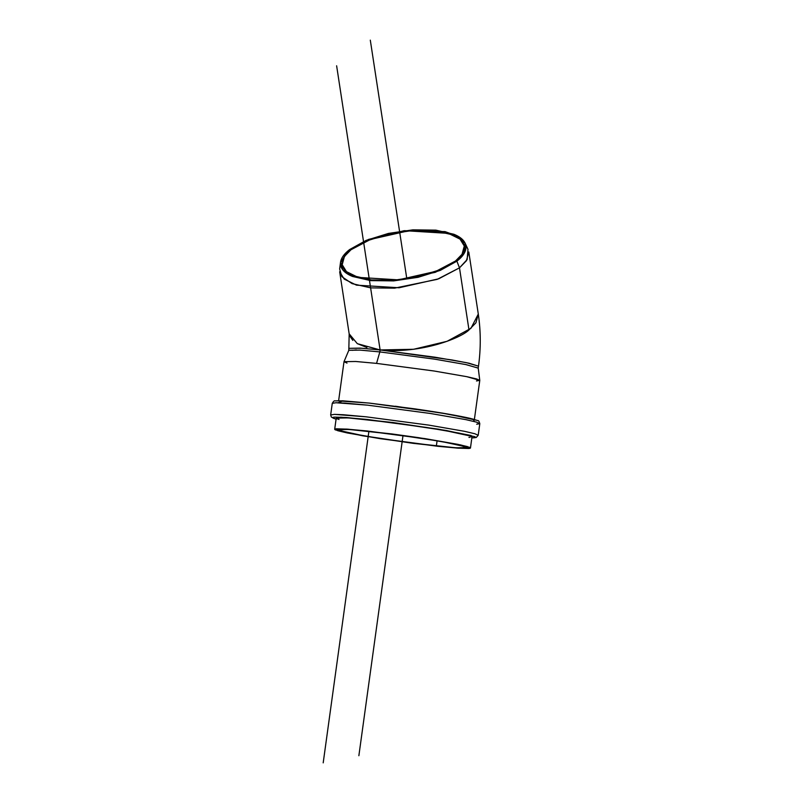 <?xml version="1.0" encoding="UTF-8"?>
<svg xmlns="http://www.w3.org/2000/svg" width="803" height="803" viewBox="0 0 803 803"><rect width="100%" height="100%" fill="white"/><g stroke="black" fill="none" stroke-linecap="round" stroke-linejoin="round"><path stroke-width="1.2" d="M465.278 251.068C464.004 254.451 461.203 257.823 456.877 261.166L440.305 270.38L418.082 277.306L393.611 280.899L370.605 280.598L352.557 276.463C347.639 274.475 344.206 272.026 342.229 269.115C340.261 266.205 339.92 263.063 341.195 259.67C342.469 256.287 345.27 252.925 349.606 249.572L366.178 240.368L388.391 233.432L412.872 229.849L435.878 230.14L453.916 234.275C458.834 236.273 462.277 238.722 464.244 241.633C466.212 244.534 466.563 247.685 465.278 251.068M439.331 269.989L455.482 261.015C459.687 257.753 462.418 254.481 463.662 251.178C464.907 247.886 464.576 244.825 462.658 241.984C460.741 239.153 457.389 236.765 452.601 234.827L435.025 230.802L412.612 230.511L388.782 234.004L367.142 240.759L351.001 249.733C346.786 252.985 344.055 256.267 342.811 259.56C341.566 262.862 341.907 265.923 343.825 268.754C345.742 271.585 349.094 273.974 353.882 275.911L371.448 279.946L393.861 280.237L417.701 276.734L439.331 269.989M347.749 429.163L392.115 433.961L418.574 437.655L460.541 444.902L469.645 447.361C471.03 447.984 470.668 448.365 468.54 448.496L457.399 448.124L413.033 443.326L362.544 435.788L335.503 429.926C334.108 429.304 334.48 428.932 336.598 428.802L347.749 429.163M392.567 434.162L350.118 429.575L339.458 429.224C337.431 429.354 337.079 429.705 338.404 430.308L364.271 435.919L412.581 443.126L455.02 447.713L465.68 448.064C467.717 447.944 468.069 447.582 466.744 446.99L440.867 441.369L392.567 434.162M347.026 363.107L344.015 361.661L355.829 361.491L376.557 363.388L379.839 351.915L434.855 359.192L466.152 364.632L478.227 368.135L478.498 366.168C480.907 348.532 480.836 331.167 478.297 314.073L468.801 251.991L466.423 260.734L459.487 267.841L468.982 329.923L475.928 322.816L478.297 314.073L470.939 328.317L447.07 341.305L413.565 349.285L380.11 349.947L360.176 348.121L349.084 348.331L361.531 348.221L380.11 349.947C421.465 354.013 461.374 337.762 468.982 329.923L459.487 267.841L438.689 278.812L399.101 287.765L356.472 285.145L344.176 279.073L339.669 271.755L349.164 333.837L357.335 343.674L380.11 349.947L451.948 359.965L469.042 363.217L478.498 366.168L466.423 362.665L435.126 357.225L379.488 349.877M366.911 347.498L357.194 343.594M352.828 340.392L349.727 335.915M474.392 419.427L479.772 380.411L476.721 378.996L467.105 376.737L434.272 371.036L376.557 363.388L355.639 361.48L344.005 361.701L338.625 400.707M349.175 333.837L348.813 350.299L359.905 350.088L379.839 351.915L376.557 363.388L433.881 370.976L466.694 376.657L479.772 380.371L478.227 368.095L465.76 364.552L434.483 359.132L379.839 351.915L360.085 350.098L348.823 350.259L344.015 361.661M479.772 380.371L476.48 380.953M379.839 351.915L380.11 349.947L379.839 351.915L380.11 349.947L336.628 65.796M369.189 403.086L336.959 400.787M476.922 420.32L448.475 414.147L395.357 406.218M471.853 437.896L473.509 437.836C475.747 437.705 476.129 437.304 474.673 436.651L446.227 430.478L393.109 422.549L346.434 417.51L334.71 417.118C332.482 417.259 332.091 417.66 333.546 418.313L336.086 419.176L340.552 417.169L366.941 419.417L438.358 429.153L471.16 435.517L471.853 437.886M339.037 419.467L337.039 418.764C335.654 418.142 336.015 417.761 338.143 417.63L349.285 418.002L393.651 422.8L444.139 430.338L471.18 436.2M470.086 437.324L468.922 437.374M336.076 419.206L331.358 417.098L330.665 414.96L334.419 414.378L366.038 416.807L428.762 425.108L464.435 431.301L474.884 433.761L478.197 435.296L474.884 433.761L464.435 431.301L428.762 425.108L366.038 416.807L343.313 414.729L334.419 414.378L330.665 414.96L332.271 403.327L336.025 402.745L367.644 405.164L430.368 413.475L466.031 419.668L476.48 422.127L479.803 423.663L476.48 422.127L466.031 419.668L430.368 413.475L367.644 405.164L344.919 403.096L336.025 402.745L332.271 403.327C333.466 401.289 334.419 400.476 335.122 400.908L342.901 400.817L369.631 403.126L413.946 408.747C439.442 412.421 458.302 415.653 470.518 418.443L477.755 420.591C478.437 420.27 479.12 421.294 479.803 423.663L476.671 424.235M474.382 421.555L473.128 419.096L440.144 412.752L369.189 403.086L342.961 400.838L338.063 402.765M367.242 430.98L424.958 438.619L457.78 444.33L467.396 446.588L470.458 448.004L458.814 448.215L437.906 446.307L380.19 438.669L347.358 432.968L337.742 430.699L334.69 429.284L346.324 429.073L367.242 430.98M470.458 448.004L471.993 436.842L468.942 435.427L459.326 433.158L426.493 427.457L368.778 419.818L347.86 417.901L336.226 418.122L334.69 429.284M455.482 261.015L435.818 271.384L398.388 279.856L358.078 277.376L346.454 271.635L342.198 264.709L344.437 256.448L351.001 249.733L370.665 239.364L408.095 230.893L448.395 233.372L460.019 239.113L464.285 246.029L462.036 254.29L455.482 261.015M436.37 445.976L381.154 438.669L349.757 433.208L337.631 429.695L348.763 429.485L368.768 431.311L423.984 438.619L455.391 444.079L467.517 447.592L456.385 447.803L436.37 445.976L437.093 440.727L436.37 445.976M356.331 349.887L352.407 350.329M340.542 262.23L339.649 268.935L341.847 276.664L352.095 283.63L370.795 287.886L394.604 288.147L437.213 279.354L459.487 267.841L467.155 259.55L467.978 249.301L465.118 243.168L464.315 253.116L456.877 261.166L435.256 272.337L393.892 280.879L370.775 280.618L352.617 276.483L342.68 269.728L340.542 262.23L349.606 249.572L368.487 239.435L404.15 230.692L445.043 231.605L458.613 236.584L465.118 243.168M459.487 267.841L456.877 261.166L459.487 267.841M370.303 40.15L406.82 278.792M402.996 435.557L358.871 755.713M368.898 431.321L323.197 762.85M471.843 437.916L476.209 437.515L478.197 435.296L479.803 423.663"/></g></svg>
